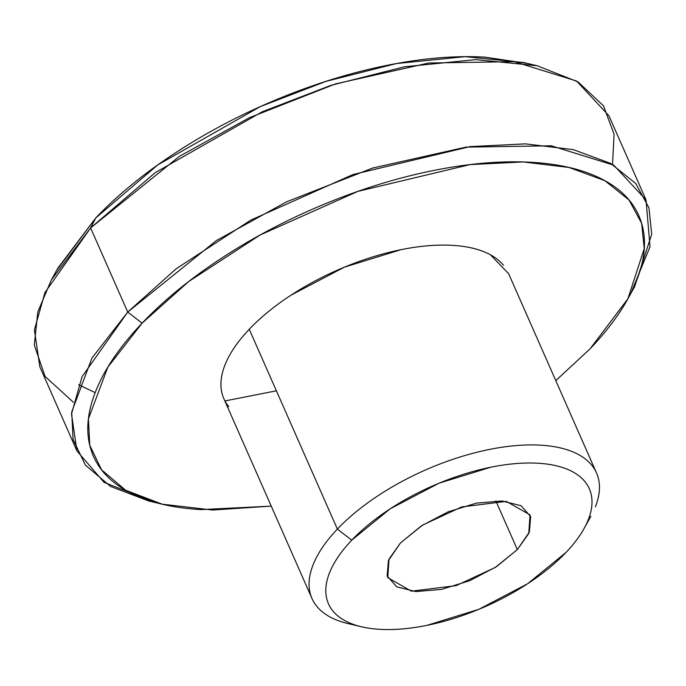 <?xml version="1.0" encoding="UTF-8"?>
<svg xmlns="http://www.w3.org/2000/svg" width="686" height="686" viewBox="0 0 686 686"><rect width="100%" height="100%" fill="white"/><g stroke="black" fill="none" stroke-linecap="round" stroke-linejoin="round"><path stroke-width="1.03" d="M537.181 65.745L523.675 62.537L465.091 56.664L396.594 63.524L325.987 81.351L260.2 106.656L157.711 164.949L95.723 217.985L90.621 227.949L155.302 172.598L262.249 111.775L330.892 85.373L404.569 66.765L476.05 59.613L537.181 65.745L578.075 81.926L603.474 105.816L614.107 134.31L612.512 164.469M629.173 296.472L634.619 286.671L651.7 234.269L648.956 207.841L635.75 183.496L610.609 163.388L573.325 149.651L525.399 143.863L469.961 146.632L352.913 174.561L250.802 220.129L176.233 268.732L127.725 312.079L142.105 323.157L188.59 281.612L260.054 235.032L357.912 191.368L470.073 164.597L523.212 161.947L569.131 167.495L604.863 180.658L628.959 199.926L641.616 223.259L644.248 248.581L627.879 298.804L590.166 348.737L555.797 380.644M351.755 540.165A142.542 65.822 -23.8 0 1 515.092 463.659A142.542 65.822 -23.8 0 1 588.288 519.696A142.542 65.822 -23.8 0 1 566.044 552.402C576.514 541.383 583.872 530.638 588.108 520.151C592.344 509.664 593.141 500.24 590.5 491.879C587.859 483.519 581.977 476.856 572.853 471.891C563.738 466.926 552.067 464.036 537.867 463.23C523.658 462.415 507.983 463.745 490.85 467.209L438.971 483.227L390.128 508.849L351.755 540.165C341.285 551.175 333.936 561.928 329.7 572.416C325.464 582.894 324.667 592.318 327.308 600.679C329.949 609.048 335.831 615.711 344.947 620.667C354.07 625.632 365.732 628.522 379.941 629.336C394.15 630.142 409.816 628.822 426.949 625.358L478.828 609.331L527.671 583.717L566.044 552.402A142.542 65.822 -23.8 0 1 365.046 627.536A142.542 65.822 -23.8 0 1 351.755 540.165L337.375 529.086L351.755 540.165M595.414 506.765A155.499 71.798 156.2 0 0 515.563 445.634A155.499 71.798 156.2 0 0 337.375 529.086A155.499 71.798 -23.8 0 1 476.247 452.426A155.499 71.798 -23.8 0 1 591.572 465.014M495.841 500.874L517.347 549.615L495.163 567.511L456.121 585.63L411.446 591.186L387.762 577.655L389.039 559.099L400.461 542.943L421.393 525.862L448.035 511.885L476.324 503.147L501.972 500.977L521.06 505.702L530.681 516.609L529.378 532.027L517.347 549.615L496.415 566.705L469.773 580.673L441.475 589.411L415.836 591.581L396.748 586.856L387.118 575.957L388.43 560.531L400.461 542.943L422.645 525.056L461.687 506.937L506.354 501.372L530.038 514.903L528.76 533.468L517.347 549.615L495.841 500.874M503.438 265.199A155.499 71.798 156.2 0 0 388.113 252.611A155.499 71.798 156.2 0 0 249.25 329.271L337.375 529.086L249.25 329.271C237.828 341.285 229.801 353.016 225.18 364.455C220.558 375.894 219.691 386.175 222.573 395.29M646.049 199.926L608.936 115.797L576.634 81.051L514.2 61.663L428.801 63.001L335.514 83.906L249.447 117.683L179.355 156.382L90.621 227.949L127.725 312.079L216.459 240.52L286.551 201.821L372.627 168.044L465.905 147.13L551.304 145.792L613.738 165.189L646.049 199.926L650.011 246.763L631.137 292.673M56.706 270.258L95.723 217.985C117.615 194.961 144.36 173.129 175.959 152.506C207.549 131.884 241.592 114.022 278.079 98.938C314.565 83.855 350.726 72.69 386.552 65.444C422.379 58.199 455.144 55.429 484.848 57.127L527.337 63.412M155.147 502.401L104.058 482.369L76.943 450.934L71.498 413.984L82.063 376.691L127.725 312.079L142.105 323.157L107.796 367.216L88.434 418.854L89.755 445.283L101.579 469.833L125.615 490.233L162.213 504.184L212.583 510.032L271.236 506.122L201.032 509.604C171.329 507.906 146.941 501.869 127.87 491.493C108.8 481.109 96.503 467.183 90.981 449.699C85.45 432.214 87.122 412.509 95.98 390.583C104.838 368.656 120.213 346.181 142.105 323.157C163.997 300.125 190.742 278.302 222.341 257.67C253.931 237.047 287.974 219.194 324.469 204.111C360.956 189.027 397.108 177.863 432.935 170.617C468.761 163.371 501.526 160.593 531.238 162.29C560.942 163.988 585.33 170.025 604.4 180.401C623.471 190.785 635.768 204.72 641.29 222.195C646.812 239.68 645.149 259.385 636.291 281.311C627.433 303.238 612.058 325.713 590.166 348.737L555.789 380.619M508.626 273.688L490.447 254.798C480.5 249.378 467.775 246.231 452.271 245.339C436.776 244.456 419.678 245.905 400.984 249.687L344.398 267.163L291.113 295.109C274.623 305.87 260.671 317.258 249.25 329.271A155.499 71.798 156.2 0 0 228.824 406.695M158.543 503.318L148.708 500.986L110.523 486.417L85.433 465.134L73.093 439.52L71.721 411.943L91.933 358.058L127.725 312.079L90.621 227.949L44.95 292.562L34.394 329.855L39.839 366.796L76.943 450.934M316.958 606.518A155.499 71.798 -23.8 0 1 337.375 529.086A155.499 71.798 156.2 0 0 351.884 624.406M90.621 227.949L95.723 217.985L58.01 267.926L51.261 280.06L90.621 227.949M78.684 384.743L95.165 392.649M224.931 400.941L276.389 390.814M73.368 402.262L45.027 376.365L34.3 344.998L37.799 311.967L51.261 280.06M584.704 527.405L590.826 516.387M596.537 473.014L508.412 273.2M311.984 598.518L223.859 398.695M359.618 626.327L347.871 623.54"/></g></svg>
